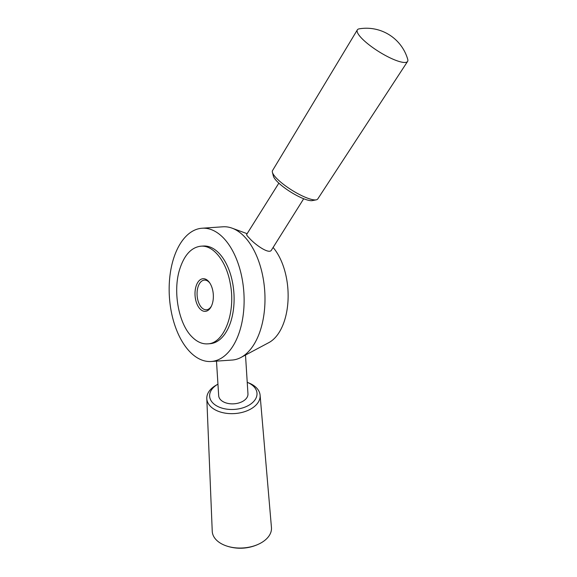 <?xml version="1.0" encoding="UTF-8"?>
<svg xmlns="http://www.w3.org/2000/svg" width="577" height="577" viewBox="0 0 577 577"><rect width="100%" height="100%" fill="white"/><g stroke="black" fill="none" stroke-linecap="round" stroke-linejoin="round"><path stroke-width="0.87" d="M246.704 234.385L246.646 234.45C246.451 234.897 247.338 236.116 249.314 238.099C255.063 244.662 269.322 254.753 271.478 250.065L303.69 198.748M207.547 343.863L210.006 343.697A48.951 27.335 -93.9 0 0 233.909 292.986A48.951 27.335 -93.9 0 0 203.277 246.033L200.825 246.199C191.196 247.36 184.099 255.222 179.534 269.784C172.725 291.847 178.69 323.935 192.018 336.896C196.952 341.844 202.123 344.166 207.547 343.863C224.287 343.726 236.108 312.027 230.216 283.285C226.335 261.323 213.367 244.922 200.825 246.206M173.021 260.429A66.788 37.296 -93.9 0 0 176.079 328.76A66.788 37.296 -93.9 0 0 211.225 361.49A66.788 37.296 -93.9 0 0 243.847 292.301A66.788 37.296 -93.9 0 0 202.051 228.232A66.788 37.296 -93.9 0 0 173.021 260.429M211.225 361.49L232.098 360.055A66.788 37.296 -93.9 0 0 240.977 357.452L268.904 342.579A53.473 29.86 -93.9 0 0 288.046 299.925A53.473 29.86 -93.9 0 0 273.109 247.475M240.977 357.452A66.788 37.296 -93.9 0 0 264.713 290.866A66.788 37.296 -93.9 0 0 232.069 228.16A66.788 37.296 -93.9 0 0 222.924 226.797L202.051 228.232M195.949 286.603A16.358 9.131 -93.9 0 0 199.123 307.851A16.358 9.131 -93.9 0 0 211.146 306.675A16.358 9.131 -93.9 0 0 209.487 282.542A16.358 9.131 -93.9 0 0 195.949 286.603M357.343 29.874L272.524 170.59A26.701 6.325 32.1 0 0 272.402 172.307L273.397 176.129A23.736 5.626 32.1 0 0 277.176 181.539A23.736 5.626 32.1 0 0 295.994 195.105A23.736 5.626 32.1 0 0 312.381 200.601L316.261 199.837A26.701 6.325 32.1 0 0 317.747 198.978L407.593 61.414A29.665 7.032 32.1 0 0 407.73 59.337A43.015 43.015 0 0 0 359.154 28.85A29.665 7.032 32.1 0 0 357.343 29.874A29.665 7.032 32.1 0 0 361.93 38.536A29.665 7.032 32.1 0 0 388.48 57.073A29.665 7.032 32.1 0 0 407.593 61.414M272.402 172.307A26.701 6.325 32.1 0 0 276.657 178.387A26.701 6.325 32.1 0 0 297.826 193.648A26.701 6.325 32.1 0 0 316.261 199.837M260.097 395.173L271.45 527.508A29.665 18.363 176.4 0 1 259.448 543.743A29.665 18.363 176.4 0 1 226.191 545.849A29.665 18.363 176.4 0 1 216.274 539.899A29.665 18.363 176.4 0 1 212.242 531.258L206.804 398.548A26.701 16.524 176.4 0 1 216.238 385.133L217.947 384.167A23.736 14.692 176.4 0 0 214.399 404.354A23.736 14.692 176.4 0 0 246.451 406.489A23.736 14.692 176.4 0 0 253.793 386.554A23.736 14.692 176.4 0 0 247.223 382.313L249.048 383.049A26.701 16.524 176.4 0 1 256.498 387.852A26.701 16.524 176.4 0 1 260.097 395.173A26.701 16.524 176.4 0 1 234.507 413.579A26.701 16.524 176.4 0 1 206.804 398.548M245.499 355.043L247.959 393.831A14.67 9.081 176.4 0 1 233.894 403.821A14.67 9.081 176.4 0 1 218.676 395.685L216.49 361.13M209.862 283.098A14.872 8.302 -93.9 0 0 204.388 280.112A14.872 8.302 -93.9 0 0 197.925 287.281A14.872 8.302 -93.9 0 0 198.603 302.499A14.872 8.302 -93.9 0 0 206.436 309.784A14.872 8.302 -93.9 0 0 211.442 306.077M247.122 233.685L232.069 228.16M246.646 234.45L278.842 183.154M226.191 545.849A43.015 43.015 0 0 0 259.448 543.743"/></g></svg>
